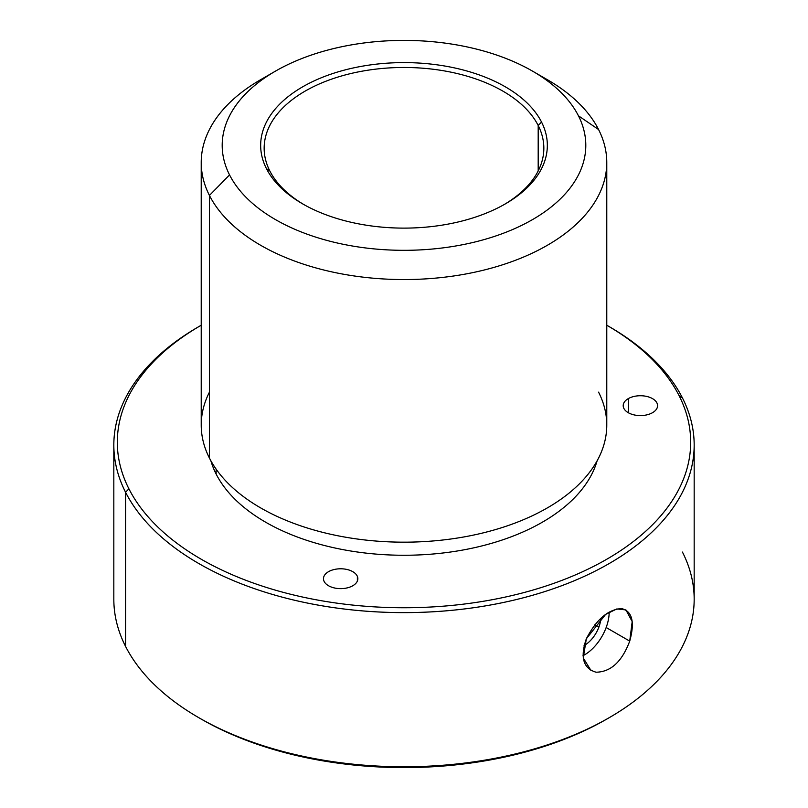 <?xml version="1.0" encoding="UTF-8"?>
<svg xmlns="http://www.w3.org/2000/svg" width="808" height="808" viewBox="0 0 808 808"><rect width="100%" height="100%" fill="white"/><g stroke="black" fill="none" stroke-linecap="round" stroke-linejoin="round"><path stroke-width="1.21" d="M606.162 627.513A34.956 20.18 -60 0 1 583.023 655.682A34.956 20.18 120 0 0 606.162 627.513A34.956 20.18 120 0 0 609.182 612.08A34.956 20.18 -60 0 1 606.162 627.513L629.725 641.118C634.987 621.978 632.25 611.131 621.534 608.575C608.03 609.454 596.294 619.534 586.335 638.795C579.992 657.308 583.225 668.438 596.041 672.205C610.777 672.034 621.998 661.671 629.725 641.118L606.162 627.513M598.88 627.119A23.24 13.413 120 0 0 600.849 618.302A23.24 13.413 -60 0 1 598.88 627.119L594.809 624.766L598.88 627.119A23.24 13.413 -60 0 1 584.073 645.541A23.24 13.413 120 0 0 598.88 627.119M538.189 125.482A139.845 80.739 180 0 1 543.845 148.218A139.845 80.739 180 0 1 504.111 204.586A139.845 80.739 0 0 0 538.189 125.482L538.189 170.942L538.189 125.482A139.845 80.739 0 0 0 364.63 70.74A139.845 80.739 0 0 0 269.811 170.942A139.845 80.739 180 0 1 264.155 148.218A139.845 80.739 180 0 1 384.113 68.296A139.845 80.739 180 0 1 538.189 125.482L541.542 122.058A143.339 82.759 0 0 0 363.64 65.953A143.339 82.759 0 0 0 266.458 168.66A143.339 82.759 0 0 0 444.36 224.765A143.339 82.759 0 0 0 541.542 122.058L538.189 125.482M303.889 204.586A139.845 80.739 180 0 1 269.811 170.942L266.458 168.66A143.339 82.759 180 0 1 363.64 65.953A143.339 82.759 180 0 1 541.542 122.058A143.339 82.759 180 0 1 505.354 203.879A143.339 82.759 180 0 1 302.647 203.879A143.339 82.759 180 0 1 266.458 168.66L269.811 170.942A139.845 80.739 0 0 0 303.889 204.586M200.061 718.403A286.678 165.509 0 0 0 607.939 718.403M200.061 325.917A290.173 167.529 0 0 0 113.827 445.087A290.173 167.529 0 0 0 125.563 492.254L125.563 646.4L125.563 492.254A290.173 167.529 0 0 0 445.269 610.919A290.173 167.529 0 0 0 694.173 445.087L694.173 599.233A290.173 167.529 180 0 1 445.269 765.065A290.173 167.529 180 0 1 125.563 646.4A290.173 167.529 -0 0 0 198.808 717.696A290.173 167.529 -0 0 0 609.192 717.696A290.173 167.529 -0 0 0 682.437 552.066M609.192 717.696L606.717 719.12A286.678 165.509 180 0 1 201.283 719.12L198.808 717.696M694.173 445.087A290.173 167.529 0 0 0 682.437 397.92A290.173 167.529 0 0 0 607.939 325.917M125.563 646.4A290.173 167.529 180 0 1 113.827 599.233L113.827 445.087M606.717 325.2L609.192 326.624A290.173 167.529 180 0 1 682.437 397.92A290.173 167.529 180 0 1 485.699 605.838A290.173 167.529 180 0 1 125.563 492.254L128.916 488.83A286.678 165.509 -0 0 0 484.709 601.051A286.678 165.509 -0 0 0 679.084 395.637L682.437 397.92L679.084 395.637A286.678 165.509 -0 0 0 606.778 325.23A286.678 165.509 180 0 1 679.084 395.637A286.678 165.509 180 0 1 484.709 601.051A286.678 165.509 180 0 1 128.916 488.83L125.563 492.254A290.173 167.529 180 0 1 198.808 326.624L201.283 325.2M201.222 325.23A286.678 165.509 -0 0 0 128.916 488.83A286.678 165.509 180 0 1 201.222 325.23M216.14 474.054A195.778 113.029 0 0 0 415.787 555.056A195.778 113.029 0 0 0 597.122 460.782A195.778 113.029 180 0 1 415.787 555.056A195.778 113.029 180 0 1 216.14 474.054L216.14 469.165L216.14 474.054A195.778 113.029 180 0 1 210.878 460.782A195.778 113.029 0 0 0 216.14 474.054M357.368 576.367A17.19 9.928 0 0 0 336.603 569.064A17.19 9.928 0 0 0 323.957 581.053A17.19 9.928 0 0 0 344.713 588.355A17.19 9.928 0 0 0 357.368 576.367L357.368 581.053L357.368 576.367A17.19 9.928 180 0 1 357.853 578.71A17.19 9.928 180 0 1 342.703 588.567A17.19 9.928 180 0 1 323.957 581.053A17.19 9.928 180 0 1 323.473 578.71A17.19 9.928 180 0 1 338.623 568.852A17.19 9.928 180 0 1 357.368 576.367M628.523 398.485A17.19 9.928 0 0 0 627.947 412.514A17.19 9.928 0 0 0 652.248 412.848A17.19 9.928 0 0 0 652.824 398.809A17.19 9.928 0 0 0 628.523 398.485L628.523 412.848L628.523 398.485A17.19 9.928 180 0 1 647.147 396.536A17.19 9.928 180 0 1 657.581 405.666A17.19 9.928 180 0 1 652.248 412.848A17.19 9.928 180 0 1 633.624 414.787A17.19 9.928 180 0 1 623.2 405.666A17.19 9.928 180 0 1 628.523 398.485M209.434 392.143A202.778 117.069 0 0 0 209.434 458.065A202.778 117.069 0 0 0 461.085 537.441A202.778 117.069 0 0 0 598.566 392.143M532.553 71.144L547.38 79.709A202.778 117.069 180 0 1 598.566 129.522L578.447 115.807A181.8 104.959 0 0 0 532.553 71.144A181.8 104.959 0 0 0 275.447 71.144A181.8 104.959 0 0 0 229.553 174.912L209.434 195.445L209.434 458.065L209.434 195.445A202.778 117.069 180 0 1 260.62 79.709A202.778 117.069 180 0 1 268.438 75.427A202.778 117.069 0 0 0 201.222 162.489A202.778 117.069 0 0 0 209.434 195.445A202.778 117.069 0 0 0 432.836 278.366A202.778 117.069 0 0 0 606.778 162.489A202.778 117.069 0 0 0 598.566 129.522A202.778 117.069 0 0 0 539.562 75.427M606.778 162.489L606.778 425.109A202.778 117.069 180 0 1 432.836 540.986A202.778 117.069 180 0 1 209.434 458.065A202.778 117.069 180 0 1 201.222 425.109L201.222 162.489M209.434 195.445L229.553 174.912A181.8 104.959 0 0 0 455.187 246.076A181.8 104.959 0 0 0 578.447 115.807L598.566 129.522A202.778 117.069 180 0 1 461.085 274.821A202.778 117.069 180 0 1 209.434 195.445M229.553 174.912A181.8 104.959 180 0 1 352.813 44.642A181.8 104.959 180 0 1 578.447 115.807A181.8 104.959 180 0 1 455.187 246.076A181.8 104.959 180 0 1 229.553 174.912M590.961 670.468L583.255 657.975L586.335 638.795L605.636 614.383L616.847 608.939L625.917 609.919L632.189 621.584L629.725 641.118M275.447 71.144L260.62 79.709"/></g></svg>
